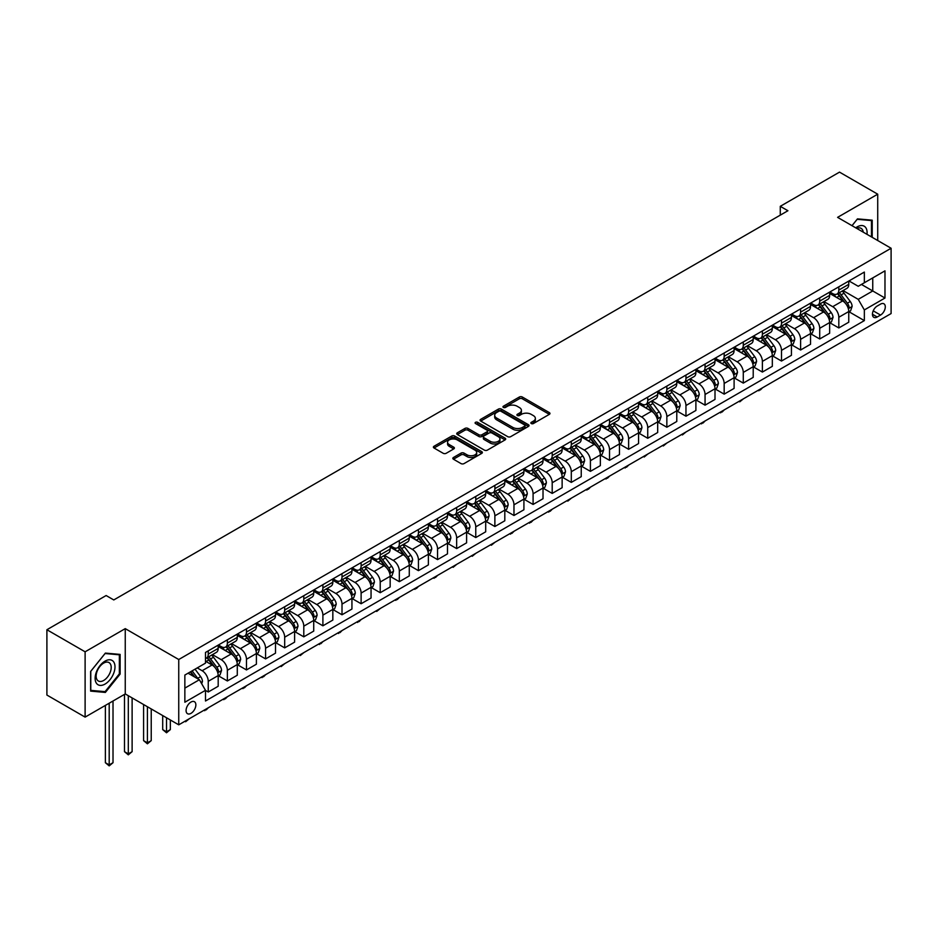 <?xml version="1.0" encoding="UTF-8"?>
<svg xmlns="http://www.w3.org/2000/svg" width="938" height="938" viewBox="0 0 938 938"><rect width="100%" height="100%" fill="white"/><g stroke="black" fill="none" stroke-linecap="round" stroke-linejoin="round"><path stroke-width="1.41" d="M531.295 423.554A1.489 0.856 0 0 0 533.394 423.554L549.34 414.35A2.122 1.219 0 0 0 549.961 413.482A2.122 1.219 0 0 0 549.34 412.614L522.337 397.02A2.122 1.219 0 0 0 519.335 397.02L503.389 406.224A1.489 0.856 0 0 0 502.956 406.834A1.489 0.856 0 0 0 503.389 407.432A1.489 0.856 0 0 0 505.488 407.432L507.552 406.248A6.789 3.916 0 0 1 517.155 406.248L519.406 407.549A6.789 3.916 0 0 1 521.399 410.316A6.789 3.916 0 0 1 519.406 413.095L517.342 414.279A1.489 0.856 0 0 0 516.908 414.889A1.489 0.856 0 0 0 517.342 415.499A1.489 0.856 0 0 0 519.441 415.499L521.505 414.303A6.789 3.916 0 0 1 531.107 414.303L533.359 415.604A6.789 3.916 0 0 1 535.352 418.371A6.789 3.916 0 0 1 533.359 421.15L531.295 422.335A1.489 0.856 0 0 0 530.861 422.944A1.489 0.856 0 0 0 531.295 423.554L531.295 422.335M190.977 713.361A6.918 3.998 120 0 0 195.491 707.264A6.918 3.998 120 0 0 194.436 701.718A6.918 3.998 120 0 0 190.977 702.058A6.918 3.998 120 0 0 186.451 708.155A6.918 3.998 120 0 0 187.518 713.701A6.918 3.998 120 0 0 190.977 713.361M453.464 457.486A2.122 1.219 0 0 0 452.843 458.354A2.122 1.219 0 0 0 453.464 459.221L461.039 463.595A2.122 1.219 0 0 0 464.04 463.595L481.745 453.371A2.122 1.219 0 0 0 482.367 452.503A2.122 1.219 0 0 0 481.745 451.635L454.731 436.041A2.122 1.219 0 0 0 451.729 436.041L434.024 446.265A2.122 1.219 0 0 0 433.403 447.133A2.122 1.219 0 0 0 434.024 448.001L443.182 453.289A2.122 1.219 0 0 0 446.183 453.289L453.758 448.915A2.122 1.219 0 0 0 454.379 448.047A2.122 1.219 0 0 0 453.758 447.18L449.22 444.553A5.675 3.283 0 0 1 447.555 442.244A5.675 3.283 0 0 1 451.061 439.219A5.675 3.283 0 0 1 457.252 439.922L475.027 450.193A5.675 3.283 0 0 1 476.692 452.503A5.675 3.283 0 0 1 473.186 455.54A5.675 3.283 0 0 1 467.007 454.824L464.04 453.113A2.122 1.219 0 0 0 461.039 453.113L453.464 457.486L453.464 459.221L461.039 454.883L461.039 453.113M125.246 628.636L85.112 651.804L46.9 629.738L46.9 695.046L85.112 717.113L125.246 693.944L178.748 724.828L178.748 659.52L125.246 628.636L125.246 693.944M877.722 240.527L877.722 194.189L837.599 217.358L891.1 248.253L178.748 659.52M877.722 194.189L839.51 172.123L780.275 206.325L780.275 215.154M46.9 629.738L106.135 595.536L113.779 599.945L787.92 210.733L780.275 206.325M507.704 436.651A2.122 1.219 0 0 0 510.706 436.651L528.411 426.427A2.122 1.219 0 0 0 529.032 425.559A2.122 1.219 0 0 0 528.411 424.703L501.396 409.109A2.122 1.219 0 0 0 498.395 409.109L480.69 419.333A2.122 1.219 0 0 0 480.068 420.189A2.122 1.219 0 0 0 480.69 421.056L507.704 436.651M476.105 423.87A1.489 0.856 0 0 1 477.618 424.082L505.043 439.922L487.373 450.123A2.122 1.219 0 0 1 484.371 450.123L457.357 434.529L457.357 432.793A2.122 1.219 0 0 0 456.736 433.661A2.122 1.219 0 0 0 457.357 434.529M457.357 432.793L464.943 428.42A2.122 1.219 0 0 1 467.945 428.42L478.896 434.751A2.122 1.219 0 0 0 481.898 434.751L486.916 431.843A2.122 1.219 0 0 0 487.537 430.976A2.122 1.219 0 0 0 486.916 430.108L475.519 423.53A1.489 0.856 0 0 1 475.085 422.921A1.489 0.856 0 0 1 476 422.135A1.489 0.856 0 0 1 477.618 422.311L505.078 438.163A2.122 1.219 0 0 1 505.699 439.031A2.122 1.219 0 0 1 505.078 439.899L505.078 438.163M880.548 304.111L877.194 306.058A6.707 3.869 120 0 0 872.809 311.967A6.707 3.869 120 0 0 873.841 317.337A6.707 3.869 120 0 0 877.194 316.997L880.548 315.062A6.707 3.869 120 0 0 884.933 309.153A6.707 3.869 120 0 0 883.901 303.783A6.707 3.869 120 0 0 880.548 304.111M178.748 724.828L891.1 313.562L891.1 248.253M848.984 280.943L858.235 286.289L864.344 282.76L864.344 272.079L205.492 652.461L205.492 663.143L184.856 675.055L184.856 702.234L205.492 690.321L205.492 701.003L864.344 320.62L864.344 309.939L858.235 299.351L843.039 290.569M864.344 282.76L884.98 270.848L884.98 298.026L864.344 309.939M85.112 651.804L85.112 717.113M861.447 284.437L872.75 290.968L872.75 277.906L884.98 270.848M858.235 299.351L872.75 290.968L884.98 298.026M184.856 688.117L199.384 679.733L188.069 673.203M205.492 690.415L208.248 691.998L208.248 681.316A8.653 4.995 -120 0 0 202.139 670.729L197.238 667.903M208.248 691.998L218.191 686.264L218.191 675.583A8.653 4.995 -120 0 0 212.07 664.995L205.492 661.196M218.413 675.806L227.359 680.965L227.359 670.295A8.653 4.995 -120 0 0 221.239 659.695L212.469 654.63M227.359 680.965L237.291 675.231L237.291 664.55A8.653 4.995 -120 0 0 231.182 653.962L218.191 646.458M237.525 664.772L246.471 669.931L246.471 659.262A8.653 4.995 -120 0 0 240.351 648.662L231.569 643.597M246.471 669.931L256.402 664.198L256.402 653.516A8.653 4.995 -120 0 0 250.282 642.929L237.291 635.425M256.637 653.739L265.571 658.91L265.571 648.228A8.653 4.995 -120 0 0 259.463 637.629L250.681 632.564M265.571 658.91L275.514 653.165L275.514 642.483A8.653 4.995 -120 0 0 269.394 631.895L256.402 624.391M275.737 642.706L284.683 647.877L284.683 637.195A8.653 4.995 -120 0 0 278.563 626.607L269.792 621.531M284.683 647.877L294.614 642.131L294.614 631.462A8.653 4.995 -120 0 0 288.505 620.862L275.514 613.37M294.849 631.673L303.795 636.843L303.795 626.162A8.653 4.995 -120 0 0 297.674 615.574L288.892 610.497M303.795 636.843L313.726 631.098L313.726 620.428A8.653 4.995 -120 0 0 307.617 609.829L294.614 602.337M313.96 620.651L322.895 625.81L322.895 615.129A8.653 4.995 -120 0 0 316.786 604.541L308.004 599.464M322.895 625.81L332.838 620.077L332.838 609.395A8.653 4.995 -120 0 0 326.717 598.807L313.726 591.303M333.06 609.618L342.007 614.777L342.007 604.095A8.653 4.995 -120 0 0 335.898 593.508L327.116 588.443M342.007 614.777L351.938 609.043L351.938 598.362A8.653 4.995 -120 0 0 345.829 587.774L332.838 580.27M352.172 598.585L361.118 603.744L361.118 593.062A8.653 4.995 -120 0 0 354.998 582.475L346.216 577.409M361.118 603.744L371.049 598.01L371.049 587.329A8.653 4.995 -120 0 0 364.941 576.741L351.938 569.237M371.284 587.551L380.218 592.71L380.218 582.029A8.653 4.995 -120 0 0 374.11 571.441L365.328 566.376M380.218 592.71L390.161 586.977L390.161 576.295A8.653 4.995 -120 0 0 384.041 565.708L371.049 558.204M390.384 576.518L399.33 581.677L399.33 570.996A8.653 4.995 -120 0 0 393.221 560.408L384.439 555.343M399.33 581.677L409.273 575.944L409.273 565.262A8.653 4.995 -120 0 0 403.152 554.675L390.161 547.171M409.496 565.485L418.442 570.644L418.442 559.974A8.653 4.995 -120 0 0 412.321 549.375L403.551 544.31M418.442 570.644L428.373 564.911L428.373 554.229A8.653 4.995 -120 0 0 422.264 543.641L409.273 536.137M428.607 554.452L437.554 559.611L437.554 548.941A8.653 4.995 -120 0 0 431.433 538.342L422.651 533.276M437.554 559.611L447.485 553.877L447.485 543.196A8.653 4.995 -120 0 0 441.364 532.608L428.373 525.104M447.719 543.419L456.654 548.589L456.654 537.908A8.653 4.995 -120 0 0 450.545 527.32L441.763 522.243M456.654 548.589L466.596 542.844L466.596 532.174A8.653 4.995 -120 0 0 460.476 521.575L447.485 514.071M466.819 532.385L475.765 537.556L475.765 526.875A8.653 4.995 -120 0 0 469.645 516.287L460.875 511.21M475.765 537.556L485.696 531.811L485.696 521.141A8.653 4.995 -120 0 0 479.588 510.542L466.596 503.049M485.931 521.352L494.877 526.523L494.877 515.841A8.653 4.995 -120 0 0 488.757 505.254L479.975 500.177M494.877 526.523L504.808 520.789L504.808 510.108A8.653 4.995 -120 0 0 498.699 499.508L485.696 492.016M505.043 510.331L513.977 515.49L513.977 504.808A8.653 4.995 -120 0 0 507.868 494.22L499.086 489.155M513.977 515.49L523.92 509.756L523.92 499.075A8.653 4.995 -120 0 0 517.799 488.487L504.808 480.983M524.143 499.297L533.089 504.456L533.089 493.775A8.653 4.995 -120 0 0 526.968 483.187L518.198 478.122M533.089 504.456L543.02 498.723L543.02 488.041A8.653 4.995 -120 0 0 536.911 477.454L523.92 469.95M543.254 488.264L552.201 493.423L552.201 482.742A8.653 4.995 -120 0 0 546.08 472.154L537.298 467.089M552.201 493.423L562.132 487.69L562.132 477.008A8.653 4.995 -120 0 0 556.023 466.421L543.02 458.916M562.366 477.231L571.301 482.39L571.301 471.708A8.653 4.995 -120 0 0 565.192 461.121L556.41 456.056M571.301 482.39L581.243 476.656L581.243 465.975A8.653 4.995 -120 0 0 575.123 455.387L562.132 447.883M581.466 466.198L590.412 471.357L590.412 460.687A8.653 4.995 -120 0 0 584.304 450.088L575.522 445.022M590.412 471.357L600.355 465.623L600.355 454.942A8.653 4.995 -120 0 0 594.235 444.354L581.243 436.85M600.578 455.165L609.524 460.324L609.524 449.654A8.653 4.995 -120 0 0 603.404 439.054L594.633 433.989M609.524 460.324L619.455 454.59L619.455 443.909A8.653 4.995 -120 0 0 613.346 433.321L600.355 425.817M619.69 444.131L628.624 449.302L628.624 438.621A8.653 4.995 -120 0 0 622.515 428.021L613.733 422.956M628.624 449.302L638.567 443.557L638.567 432.875A8.653 4.995 -120 0 0 632.447 422.288L619.455 414.784M638.79 433.098L647.736 438.269L647.736 427.587A8.653 4.995 -120 0 0 641.627 417L632.845 411.923M647.736 438.269L657.679 432.524L657.679 421.854A8.653 4.995 -120 0 0 651.558 411.254L638.567 403.75M657.901 422.065L666.848 427.236L666.848 416.554A8.653 4.995 -120 0 0 660.727 405.966L651.957 400.889M666.848 427.236L676.779 421.49L676.779 410.821A8.653 4.995 -120 0 0 670.67 400.221L657.679 392.729M677.013 411.032L685.959 416.202L685.959 405.521A8.653 4.995 -120 0 0 679.839 394.933L671.057 389.856M685.959 416.202L695.89 410.469L695.89 399.787A8.653 4.995 -120 0 0 689.782 389.188L676.779 381.696M696.125 400.01L705.059 405.169L705.059 394.488A8.653 4.995 -120 0 0 698.951 383.9L690.169 378.835M705.059 405.169L715.002 399.436L715.002 388.754A8.653 4.995 -120 0 0 708.882 378.166L695.89 370.662M715.225 388.977L724.171 394.136L724.171 383.454A8.653 4.995 -120 0 0 718.051 372.867L709.28 367.802M724.171 394.136L734.102 388.402L734.102 377.721A8.653 4.995 -120 0 0 727.994 367.133L715.002 359.629M734.337 377.944L743.283 383.103L743.283 372.421A8.653 4.995 -120 0 0 737.162 361.834L728.38 356.768M743.283 383.103L753.214 377.369L753.214 366.688A8.653 4.995 -120 0 0 747.105 356.1L734.102 348.596M753.449 366.91L762.383 372.069L762.383 361.388A8.653 4.995 -120 0 0 756.274 350.8L747.492 345.735M762.383 372.069L772.326 366.336L772.326 355.654A8.653 4.995 -120 0 0 766.205 345.067L753.214 337.563M772.549 355.877L781.495 361.036L781.495 350.366A8.653 4.995 -120 0 0 775.386 339.767L766.604 334.702M781.495 361.036L791.438 355.303L791.438 344.621A8.653 4.995 -120 0 0 785.317 334.034L772.326 326.53M791.66 344.844L800.606 350.003L800.606 339.333A8.653 4.995 -120 0 0 794.486 328.734L785.704 323.669M800.606 350.003L810.538 344.269L810.538 333.588A8.653 4.995 -120 0 0 804.429 323L791.438 315.496M810.772 333.811L819.706 338.981L819.706 328.3A8.653 4.995 -120 0 0 813.598 317.701L804.816 312.635M819.706 338.981L829.649 333.236L829.649 322.555A8.653 4.995 -120 0 0 823.529 311.967L810.538 304.463M829.872 322.778L838.818 327.948L838.818 317.267A8.653 4.995 -120 0 0 832.71 306.679L823.927 301.602M838.818 327.948L848.761 322.203L848.761 311.533A8.653 4.995 -120 0 0 842.641 300.934L829.649 293.442M829.872 291.976L832.71 293.617A8.653 4.995 -120 0 0 837.024 294.04A8.653 4.995 -120 0 0 838.818 290.077L838.818 286.817M810.772 303.009L813.598 304.639A8.653 4.995 -120 0 0 817.924 305.073A8.653 4.995 -120 0 0 819.706 301.11L819.706 297.85M791.66 314.042L794.486 315.672A8.653 4.995 -120 0 0 798.813 316.106A8.653 4.995 -120 0 0 800.606 312.143L800.606 308.883M772.549 325.076L775.386 326.705A8.653 4.995 -120 0 0 779.701 327.139A8.653 4.995 -120 0 0 781.495 323.176L781.495 319.917M753.449 336.109L756.274 337.739A8.653 4.995 -120 0 0 760.601 338.172A8.653 4.995 -120 0 0 762.383 334.209L762.383 330.95M734.337 347.142L737.162 348.772A8.653 4.995 -120 0 0 741.489 349.206A8.653 4.995 -120 0 0 743.283 345.243L743.283 341.971M715.225 358.175L718.051 359.805A8.653 4.995 -120 0 0 722.377 360.227A8.653 4.995 -120 0 0 724.171 356.276L724.171 353.005M696.125 369.209L698.951 370.838A8.653 4.995 -120 0 0 703.277 371.26A8.653 4.995 -120 0 0 705.059 367.309L705.059 364.038M677.013 380.23L679.839 381.872A8.653 4.995 -120 0 0 684.165 382.294A8.653 4.995 -120 0 0 685.959 378.342L685.959 375.071M657.901 391.263L660.727 392.905A8.653 4.995 -120 0 0 665.054 393.327A8.653 4.995 -120 0 0 666.848 389.376L666.848 386.104M638.79 402.296L641.627 403.938A8.653 4.995 -120 0 0 645.942 404.36A8.653 4.995 -120 0 0 647.736 400.397L647.736 397.137M619.69 413.33L622.515 414.959A8.653 4.995 -120 0 0 626.842 415.393A8.653 4.995 -120 0 0 628.624 411.43L628.624 408.171M600.578 424.363L603.404 425.993A8.653 4.995 -120 0 0 607.73 426.427A8.653 4.995 -120 0 0 609.524 422.463L609.524 419.204M581.466 435.396L584.304 437.026A8.653 4.995 -120 0 0 588.618 437.46A8.653 4.995 -120 0 0 590.412 433.497L590.412 430.237M562.366 446.429L565.192 448.059A8.653 4.995 -120 0 0 569.518 448.493A8.653 4.995 -120 0 0 571.301 444.53L571.301 441.259M543.254 457.463L546.08 459.092A8.653 4.995 -120 0 0 550.407 459.526A8.653 4.995 -120 0 0 552.201 455.563L552.201 452.292M524.143 468.496L526.968 470.126A8.653 4.995 -120 0 0 531.295 470.548A8.653 4.995 -120 0 0 533.089 466.596L533.089 463.325M505.043 479.529L507.868 481.159A8.653 4.995 -120 0 0 512.195 481.581A8.653 4.995 -120 0 0 513.977 477.63L513.977 474.358M485.931 490.551L488.757 492.192A8.653 4.995 -120 0 0 493.083 492.614A8.653 4.995 -120 0 0 494.877 488.663L494.877 485.392M466.819 501.584L469.645 503.225A8.653 4.995 -120 0 0 473.971 503.647A8.653 4.995 -120 0 0 475.765 499.684L475.765 496.425M447.707 512.617L450.545 514.247A8.653 4.995 -120 0 0 454.86 514.681A8.653 4.995 -120 0 0 456.654 510.718L456.654 507.458M428.607 523.65L431.433 525.28A8.653 4.995 -120 0 0 435.76 525.714A8.653 4.995 -120 0 0 437.554 521.751L437.554 518.491M409.496 534.683L412.321 536.313A8.653 4.995 -120 0 0 416.648 536.747A8.653 4.995 -120 0 0 418.442 532.784L418.442 529.524M390.384 545.717L393.221 547.346A8.653 4.995 -120 0 0 397.536 547.78A8.653 4.995 -120 0 0 399.33 543.817L399.33 540.558M371.284 556.75L374.11 558.38A8.653 4.995 -120 0 0 378.436 558.814A8.653 4.995 -120 0 0 380.218 554.85L380.218 551.579M352.172 567.783L354.998 569.413A8.653 4.995 -120 0 0 359.324 569.835A8.653 4.995 -120 0 0 361.118 565.884L361.118 562.612M333.06 578.816L335.898 580.446A8.653 4.995 -120 0 0 340.213 580.868A8.653 4.995 -120 0 0 342.007 576.917L342.007 573.646M313.96 589.838L316.786 591.479A8.653 4.995 -120 0 0 321.113 591.901A8.653 4.995 -120 0 0 322.895 587.95L322.895 584.679M294.849 600.871L297.674 602.513A8.653 4.995 -120 0 0 302.001 602.935A8.653 4.995 -120 0 0 303.795 598.983L303.795 595.712M275.737 611.904L278.563 613.546A8.653 4.995 -120 0 0 282.889 613.968A8.653 4.995 -120 0 0 284.683 610.005L284.683 606.745M256.637 622.938L259.463 624.567A8.653 4.995 -120 0 0 263.789 625.001A8.653 4.995 -120 0 0 265.571 621.038L265.571 617.779M237.525 633.971L240.351 635.601A8.653 4.995 -120 0 0 244.677 636.034A8.653 4.995 -120 0 0 246.471 632.071L246.471 628.812M218.413 645.004L221.239 646.634A8.653 4.995 -120 0 0 225.566 647.068A8.653 4.995 -120 0 0 227.359 643.105L227.359 639.845M848.984 311.744L864.344 320.62M837.024 294.04L846.967 288.306A8.653 4.995 -120 0 0 848.761 284.343L848.761 281.083M817.924 305.073L827.855 299.339A8.653 4.995 -120 0 0 829.649 295.376L829.649 292.117M798.813 316.106L808.744 310.372A8.653 4.995 -120 0 0 810.538 306.409L810.538 303.138M779.701 327.139L789.644 321.394A8.653 4.995 -120 0 0 791.438 317.443L791.438 314.171M760.601 338.172L770.532 332.427A8.653 4.995 -120 0 0 772.326 328.476L772.326 325.205M741.489 349.206L751.42 343.46A8.653 4.995 -120 0 0 753.214 339.509L753.214 336.238M722.377 360.227L732.32 354.494A8.653 4.995 -120 0 0 734.102 350.542L734.102 347.271M703.277 371.26L713.208 365.527A8.653 4.995 -120 0 0 715.002 361.564L715.002 358.304M684.165 382.294L694.097 376.56A8.653 4.995 -120 0 0 695.89 372.597L695.89 369.338M665.054 393.327L674.997 387.593A8.653 4.995 -120 0 0 676.779 383.63L676.779 380.371M645.942 404.36L655.885 398.627A8.653 4.995 -120 0 0 657.679 394.664L657.679 391.404M626.842 415.393L636.773 409.66A8.653 4.995 -120 0 0 638.567 405.697L638.567 402.437M607.73 426.427L617.661 420.693A8.653 4.995 -120 0 0 619.455 416.73L619.455 413.459M588.618 437.46L598.561 431.715A8.653 4.995 -120 0 0 600.355 427.763L600.355 424.492M569.518 448.493L579.45 442.748A8.653 4.995 -120 0 0 581.243 438.796L581.243 435.525M550.407 459.526L560.338 453.781A8.653 4.995 -120 0 0 562.132 449.83L562.132 446.558M531.295 470.548L541.238 464.814A8.653 4.995 -120 0 0 543.02 460.863L543.02 457.592M512.195 481.581L522.126 475.847A8.653 4.995 -120 0 0 523.92 471.884L523.92 468.625M493.083 492.614L503.014 486.881A8.653 4.995 -120 0 0 504.808 482.918L504.808 479.658M473.971 503.647L483.914 497.914A8.653 4.995 -120 0 0 485.696 493.951L485.696 490.691M454.86 514.681L464.802 508.947A8.653 4.995 -120 0 0 466.596 504.984L466.596 501.724M435.76 525.714L445.691 519.98A8.653 4.995 -120 0 0 447.485 516.017L447.485 512.746M416.648 536.747L426.591 531.014A8.653 4.995 -120 0 0 428.373 527.05L428.373 523.779M397.536 547.78L407.479 542.035A8.653 4.995 -120 0 0 409.273 538.084L409.273 534.812M378.436 558.814L388.367 553.068A8.653 4.995 -120 0 0 390.161 549.117L390.161 545.846M359.324 569.835L369.255 564.101A8.653 4.995 -120 0 0 371.049 560.15L371.049 556.879M340.213 580.868L350.155 575.135A8.653 4.995 -120 0 0 351.938 571.172L351.938 567.912M321.113 591.901L331.044 586.168A8.653 4.995 -120 0 0 332.838 582.205L332.838 578.945M302.001 602.935L311.932 597.201A8.653 4.995 -120 0 0 313.726 593.238L313.726 589.979M282.889 613.968L292.832 608.234A8.653 4.995 -120 0 0 294.614 604.271L294.614 601.012M263.789 625.001L273.72 619.268A8.653 4.995 -120 0 0 275.514 615.305L275.514 612.045M244.677 636.034L254.608 630.301A8.653 4.995 -120 0 0 256.402 626.338L256.402 623.067M225.566 647.068L235.508 641.334A8.653 4.995 -120 0 0 237.291 637.371L237.291 634.1M205.492 658.441A8.653 4.995 -120 0 0 206.454 658.101L216.397 652.356A8.653 4.995 -120 0 0 218.191 648.404L218.191 645.133M206.454 658.101A8.653 4.995 -120 0 0 208.248 654.138L208.248 650.878M199.384 679.733L205.492 690.321M872.223 237.349L872.223 220.184L857.473 218.871L851.997 225.671M90.623 691.107L105.373 692.432L120.123 674.082L120.123 654.407L105.373 653.094L90.623 671.444L90.623 691.107M119.361 673.636L120.123 674.082M103.813 691.529L105.373 692.432M531.893 423.765L533.359 422.909A6.789 3.916 0 0 0 535.352 420.142L535.352 418.371M521.399 410.316L521.399 412.087A6.789 3.916 0 0 1 519.406 414.854L517.94 415.698M549.34 412.614L549.34 414.35L522.337 398.791A2.122 1.219 0 0 0 519.335 398.791L503.987 407.643M528.411 424.703L528.411 426.427L501.396 410.867A2.122 1.219 0 0 0 498.395 410.867L480.725 421.08M524.659 426.169A1.489 0.856 0 0 0 525.092 425.559A1.489 0.856 0 0 0 524.659 424.961L500.951 411.266A1.489 0.856 0 0 0 498.852 411.266L496.671 412.532A6.789 3.916 0 0 0 494.689 415.3A6.789 3.916 0 0 0 496.671 418.067L512.875 427.423A6.789 3.916 0 0 0 522.478 427.423L524.659 426.169L524.659 427.939A1.489 0.856 0 0 0 525.092 427.329L525.092 425.559M494.689 415.3L494.689 417.058A6.789 3.916 0 0 0 496.671 419.837L496.671 418.067M524.659 427.939L522.478 429.194A6.789 3.916 0 0 1 512.875 429.194L496.671 419.837M457.392 434.552L464.943 430.19L464.943 428.42M487.537 430.976L487.537 432.746A2.122 1.219 0 0 1 486.916 433.614L481.898 436.51A2.122 1.219 0 0 1 478.896 436.51L467.945 430.19A2.122 1.219 0 0 0 464.943 430.19M490.257 441.306A5.675 3.283 0 0 0 496.448 442.021A5.675 3.283 0 0 0 499.954 438.996A5.675 3.283 0 0 0 498.289 436.674L492.028 433.063A2.122 1.219 0 0 0 489.026 433.063L483.996 435.959A2.122 1.219 0 0 0 483.375 436.827A2.122 1.219 0 0 0 483.996 437.694L490.257 441.306L490.257 443.076A5.675 3.283 0 0 0 496.448 443.78A5.675 3.283 0 0 0 499.954 440.754L499.954 438.996M483.375 436.827L483.375 438.597A2.122 1.219 0 0 0 483.996 439.453L483.996 437.694M490.257 443.076L483.996 439.453M476.692 452.503L476.692 454.273A5.675 3.283 0 0 1 473.186 457.298A5.675 3.283 0 0 1 467.007 456.583L464.04 454.883A2.122 1.219 0 0 0 461.039 454.883M447.555 442.244L447.555 444.002A5.675 3.283 0 0 0 449.22 446.324L449.22 444.553M453.734 448.927L449.22 446.324M481.722 453.394L454.731 437.812A2.122 1.219 0 0 0 451.729 437.812L434.06 448.012M848.761 311.885L850.59 310.818L852.114 306.409A5.734 3.306 -120 0 0 850.285 301.532L844.048 293.195A16.544 9.544 -120 0 0 842.242 291.026M836.028 297.123A16.544 9.544 -120 0 0 832.639 293.571M848.233 308.368L849.031 306.656A5.734 3.306 -120 0 0 847.389 303.209L841.14 294.872A16.544 9.544 -120 0 0 839.334 292.715M837.798 293.594A13.73 7.926 60 0 1 840.049 296.162L845.337 303.22M837.505 293.77A16.544 9.544 60 0 1 839.311 295.927L843.461 301.473M762.488 387.816L760.401 389.903L758.103 390.337M758.865 389.903L758.865 390.783M829.649 322.918L831.478 321.851L833.014 317.443A5.734 3.306 -120 0 0 831.185 312.565L824.936 304.229A16.544 9.544 -120 0 0 823.13 302.059M816.916 308.156A16.544 9.544 -120 0 0 813.539 304.604M829.122 319.401L829.919 317.689A5.734 3.306 -120 0 0 828.277 314.242L822.028 305.905A16.544 9.544 -120 0 0 820.222 303.736M818.686 304.627A13.73 7.926 60 0 1 820.938 307.195L826.226 314.242M818.393 304.803A16.544 9.544 60 0 1 820.199 306.961L824.35 312.506M743.377 398.849L739.765 401.816L738.992 401.37M739.765 400.936L739.765 401.816M810.538 333.94L812.378 332.884L813.903 328.476A5.734 3.306 -120 0 0 812.074 323.598L805.824 315.262A16.544 9.544 -120 0 0 804.018 313.093M797.816 319.178A16.544 9.544 -120 0 0 794.427 315.637M810.022 330.434L810.807 328.722A5.734 3.306 -120 0 0 809.166 325.275L802.928 316.938A16.544 9.544 -120 0 0 801.122 314.769M799.575 315.66A13.73 7.926 60 0 1 801.838 318.228L807.114 325.275M799.282 315.836A16.544 9.544 60 0 1 801.087 317.994L805.238 323.54M724.277 409.871L722.178 411.97L719.892 412.403M720.654 411.97L720.654 412.849M791.438 344.973L793.267 343.918L794.791 339.509A5.734 3.306 -120 0 0 792.962 334.632L786.724 326.283A16.544 9.544 -120 0 0 784.918 324.126M778.704 330.211A16.544 9.544 -120 0 0 775.316 326.67M790.91 341.467L791.695 339.755A5.734 3.306 -120 0 0 790.066 336.308L783.816 327.972A16.544 9.544 -120 0 0 782.011 325.803M780.475 326.694A13.73 7.926 60 0 1 782.726 329.25L788.014 336.308M780.182 326.87A16.544 9.544 60 0 1 781.975 329.027L786.138 334.573M705.165 420.904L703.078 423.003L700.78 423.437M701.542 422.991L701.542 423.882M772.326 356.006L774.155 354.951L775.691 350.542A5.734 3.306 -120 0 0 773.862 345.665L767.612 337.317A16.544 9.544 -120 0 0 765.807 335.159M759.592 341.244A16.544 9.544 -120 0 0 756.204 337.703M771.798 352.5L772.595 350.777A5.734 3.306 -120 0 0 770.954 347.341L764.705 338.993A16.544 9.544 -120 0 0 762.899 336.836M761.363 337.727A13.73 7.926 60 0 1 763.614 340.283L768.902 347.341M761.07 337.891A16.544 9.544 60 0 1 762.875 340.06L767.026 345.594M686.053 431.937L682.442 434.915L681.668 434.47M682.442 434.024L682.442 434.915M866.993 234.336A14.047 8.114 120 0 0 865.774 227.664A14.047 8.114 120 0 0 855.737 227.828M863.23 232.155A10.635 6.144 120 0 0 862.28 229.458A10.635 6.144 120 0 0 861.096 228.344A10.635 6.144 120 0 0 856.711 228.391M852.032 225.695L857.168 219.304L871.461 220.582L871.461 236.904M870.511 220.031L871.461 220.582M105.068 661.114A14.047 8.114 120 0 0 95.125 678.326A14.047 8.114 120 0 0 105.068 684.06A14.047 8.114 120 0 0 114.999 666.848A14.047 8.114 120 0 0 105.068 661.114M103.672 663.096A10.635 6.144 120 0 0 96.72 672.464A10.635 6.144 120 0 0 98.349 680.988A10.635 6.144 120 0 0 103.672 680.472A10.635 6.144 120 0 0 110.625 671.092A10.635 6.144 120 0 0 108.996 662.568A10.635 6.144 120 0 0 103.672 663.096M119.361 673.859L105.068 691.646L90.775 690.368L90.775 671.303L105.068 653.528L119.361 654.806L119.361 673.859M118.411 654.255L119.361 654.806M753.214 367.039L755.055 365.984L756.579 361.564A5.734 3.306 -120 0 0 754.75 356.686L748.501 348.35A16.544 9.544 -120 0 0 746.695 346.192M740.492 352.278A16.544 9.544 -120 0 0 737.104 348.737M752.698 363.534L753.484 361.81A5.734 3.306 -120 0 0 751.842 358.363L745.604 350.026A16.544 9.544 -120 0 0 743.799 347.869M742.251 348.76A13.73 7.926 60 0 1 744.514 351.316L749.79 358.375M741.958 348.924A16.544 9.544 60 0 1 743.764 351.093L747.914 356.628M666.953 442.971L663.33 445.949L662.568 445.503M663.33 445.058L663.33 445.949M734.102 378.073L735.943 377.017L737.467 372.597A5.734 3.306 -120 0 0 735.638 367.719L729.401 359.383A16.544 9.544 -120 0 0 727.595 357.226M721.381 363.311A16.544 9.544 -120 0 0 717.992 359.77M733.586 374.567L734.372 372.843A5.734 3.306 -120 0 0 732.742 369.396L726.493 361.06A16.544 9.544 -120 0 0 724.687 358.902M723.151 359.793A13.73 7.926 60 0 1 725.402 362.349L730.69 369.408M722.846 359.958A16.544 9.544 60 0 1 724.652 362.127L728.814 367.661M647.841 454.004L644.218 456.982L643.456 456.536M644.218 456.091L644.218 456.982M715.002 389.106L716.831 388.051L718.356 383.63A5.734 3.306 -120 0 0 716.538 378.753L710.289 370.416A16.544 9.544 -120 0 0 708.483 368.259M702.269 374.344A16.544 9.544 -120 0 0 698.88 370.803M714.475 385.6L715.272 383.877A5.734 3.306 -120 0 0 713.63 380.429L707.381 372.093A16.544 9.544 -120 0 0 705.575 369.935M704.039 370.827A13.73 7.926 60 0 1 706.291 373.383L711.579 380.441M703.746 370.991A16.544 9.544 60 0 1 705.552 373.148L709.703 378.694M628.73 465.037L626.643 467.124L624.345 467.57M625.118 467.124L625.118 468.003M695.89 400.139L697.72 399.084L699.256 394.664A5.734 3.306 -120 0 0 697.426 389.786L691.177 381.449A16.544 9.544 -120 0 0 689.371 379.292M683.157 385.377A16.544 9.544 -120 0 0 679.78 381.836M695.375 396.633L696.16 394.91A5.734 3.306 -120 0 0 694.519 391.463L688.269 383.126A16.544 9.544 -120 0 0 686.475 380.969M684.928 381.848A13.73 7.926 60 0 1 687.179 384.416L692.467 391.474M684.634 382.024A16.544 9.544 60 0 1 686.44 384.181L690.591 389.727M609.618 476.07L607.531 478.157L605.245 478.603M606.007 478.157L606.007 479.037M676.779 411.172L678.62 410.105L680.144 405.697A5.734 3.306 -120 0 0 678.315 400.819L672.065 392.483A16.544 9.544 -120 0 0 670.271 390.325M664.057 396.411A16.544 9.544 -120 0 0 660.669 392.87M676.263 407.667L677.048 405.943A5.734 3.306 -120 0 0 675.407 402.496L669.169 394.159A16.544 9.544 -120 0 0 667.364 392.002M665.828 392.881A13.73 7.926 60 0 1 668.079 395.449L673.367 402.508M665.523 393.057A16.544 9.544 60 0 1 667.328 395.215L671.479 400.761M590.518 487.103L588.431 489.19L586.133 489.636M586.895 489.19L586.895 490.07M657.679 422.206L659.508 421.139L661.032 416.73A5.734 3.306 -120 0 0 659.203 411.852L652.965 403.516A16.544 9.544 -120 0 0 651.16 401.347M644.945 407.444A16.544 9.544 -120 0 0 641.557 403.891M657.151 418.688L657.948 416.976A5.734 3.306 -120 0 0 656.307 413.529L650.057 405.193A16.544 9.544 -120 0 0 648.252 403.023M646.716 403.915A13.73 7.926 60 0 1 648.967 406.482L654.255 413.541M646.423 404.09A16.544 9.544 60 0 1 648.228 406.248L652.379 411.794M571.406 498.137L567.795 501.103L567.021 500.658M567.795 500.224L567.795 501.103M638.567 433.239L640.396 432.172L641.932 427.763A5.734 3.306 -120 0 0 640.103 422.886L633.854 414.549A16.544 9.544 -120 0 0 632.048 412.38M625.834 418.477A16.544 9.544 -120 0 0 622.457 414.924M638.039 429.721L638.837 428.009A5.734 3.306 -120 0 0 637.195 424.562L630.946 416.226A16.544 9.544 -120 0 0 629.14 414.057M627.604 414.948A13.73 7.926 60 0 1 629.855 417.516L635.143 424.562M627.311 415.124A16.544 9.544 60 0 1 629.117 417.281L633.267 422.827M552.294 509.158L550.207 511.257L547.921 511.691M548.683 511.257L548.683 512.136M619.455 444.26L621.296 443.205L622.82 438.796A5.734 3.306 -120 0 0 620.991 433.919L614.742 425.582A16.544 9.544 -120 0 0 612.936 423.413M606.734 429.498A16.544 9.544 -120 0 0 603.345 425.958M618.939 440.754L619.725 439.043A5.734 3.306 -120 0 0 618.083 435.595L611.846 427.259A16.544 9.544 -120 0 0 610.04 425.09M608.504 425.981A13.73 7.926 60 0 1 610.755 428.549L616.032 435.595M608.199 426.157A16.544 9.544 60 0 1 610.005 428.314L614.155 433.86M533.194 520.191L531.107 522.29L528.809 522.724M529.571 522.278L529.571 523.17M600.355 455.293L602.184 454.238L603.709 449.83A5.734 3.306 -120 0 0 601.879 444.952L595.642 436.604A16.544 9.544 -120 0 0 593.836 434.446M587.622 440.532A16.544 9.544 -120 0 0 584.233 436.991M599.828 451.788L600.625 450.064A5.734 3.306 -120 0 0 598.983 446.629L592.734 438.281A16.544 9.544 -120 0 0 590.928 436.123M589.392 437.014A13.73 7.926 60 0 1 591.644 439.57L596.931 446.629M589.099 437.178A16.544 9.544 60 0 1 590.905 439.347L595.055 444.893M514.083 531.225L511.996 533.323L509.697 533.757M510.46 533.312L510.46 534.203M581.243 466.327L583.073 465.271L584.609 460.863A5.734 3.306 -120 0 0 582.779 455.974L576.53 447.637A16.544 9.544 -120 0 0 574.724 445.48M568.51 451.565A16.544 9.544 -120 0 0 565.133 448.024M580.716 462.821L581.513 461.097A5.734 3.306 -120 0 0 579.872 457.65L573.622 449.314A16.544 9.544 -120 0 0 571.817 447.156M570.281 448.047A13.73 7.926 60 0 1 572.532 450.603L577.82 457.662M569.987 448.212A16.544 9.544 60 0 1 571.793 450.381L575.944 455.915M494.971 542.258L491.36 545.236L490.586 544.79M491.36 544.345L491.36 545.236M562.132 477.36L563.973 476.305L565.497 471.884A5.734 3.306 -120 0 0 563.668 467.007L557.418 458.67A16.544 9.544 -120 0 0 555.613 456.513M549.41 462.598A16.544 9.544 -120 0 0 546.022 459.057M561.616 473.854L562.401 472.131A5.734 3.306 -120 0 0 560.76 468.683L554.522 460.347A16.544 9.544 -120 0 0 552.716 458.19M551.169 459.081A13.73 7.926 60 0 1 553.432 461.637L558.708 468.695M550.876 459.245A16.544 9.544 60 0 1 552.681 461.414L556.832 466.948M475.871 553.291L472.248 556.269L471.486 555.824M472.248 555.378L472.248 556.269M543.02 488.393L544.861 487.338L546.385 482.918A5.734 3.306 -120 0 0 544.556 478.04L538.318 469.704A16.544 9.544 -120 0 0 536.513 467.546M530.298 473.631A16.544 9.544 -120 0 0 526.91 470.09M542.504 484.887L543.29 483.164A5.734 3.306 -120 0 0 541.66 479.717L535.41 471.38A16.544 9.544 -120 0 0 533.605 469.223M532.069 470.114A13.73 7.926 60 0 1 534.32 472.67L539.608 479.728M531.776 470.278A16.544 9.544 60 0 1 533.57 472.435L537.732 477.981M456.759 564.324L453.136 567.302L452.374 566.857M453.136 566.411L453.136 567.302M523.92 499.426L525.749 498.371L527.285 493.951A5.734 3.306 -120 0 0 525.456 489.073L519.206 480.737A16.544 9.544 -120 0 0 517.401 478.579M511.187 484.665A16.544 9.544 -120 0 0 507.798 481.124M523.392 495.921L524.19 494.197A5.734 3.306 -120 0 0 522.548 490.75L516.299 482.413A16.544 9.544 -120 0 0 514.493 480.256M512.957 481.147A13.73 7.926 60 0 1 515.208 483.703L520.496 490.762M512.664 481.311A16.544 9.544 60 0 1 514.47 483.469L518.62 489.015M437.647 575.357L435.56 577.445L433.262 577.89M434.036 577.445L434.036 578.324M504.808 510.46L506.649 509.404L508.173 504.984A5.734 3.306 -120 0 0 506.344 500.106L500.095 491.77A16.544 9.544 -120 0 0 498.289 489.613M492.075 495.698A16.544 9.544 -120 0 0 488.698 492.157M504.292 506.954L505.078 505.23A5.734 3.306 -120 0 0 503.436 501.783L497.187 493.447A16.544 9.544 -120 0 0 495.393 491.289M493.845 492.169A13.73 7.926 60 0 1 496.108 494.736L501.384 501.795M493.552 492.344A16.544 9.544 60 0 1 495.358 494.502L499.508 500.048M418.536 586.391L416.449 588.478L414.162 588.923M414.924 588.478L414.924 589.357M485.696 521.493L487.537 520.426L489.061 516.017A5.734 3.306 -120 0 0 487.232 511.14L480.983 502.803A16.544 9.544 -120 0 0 479.189 500.646M472.975 506.731A16.544 9.544 -120 0 0 469.586 503.178M485.181 517.975L485.966 516.263A5.734 3.306 -120 0 0 484.325 512.816L478.087 504.48A16.544 9.544 -120 0 0 476.281 502.322M474.745 503.202A13.73 7.926 60 0 1 476.996 505.77L482.284 512.828M474.44 503.378A16.544 9.544 60 0 1 476.246 505.535L480.397 511.081M399.436 597.424L397.349 599.511L395.05 599.945M395.813 599.511L395.813 600.39M466.596 532.526L468.425 531.459L469.95 527.05A5.734 3.306 -120 0 0 468.132 522.173L461.883 513.836A16.544 9.544 -120 0 0 460.077 511.667M453.863 517.764A16.544 9.544 -120 0 0 450.475 514.212M466.069 529.009L466.866 527.297A5.734 3.306 -120 0 0 465.225 523.85L458.975 515.513A16.544 9.544 -120 0 0 457.169 513.344M455.634 514.235A13.73 7.926 60 0 1 457.885 516.803L463.173 523.85M455.34 514.411A16.544 9.544 60 0 1 457.146 516.568L461.297 522.114M380.324 608.457L376.713 611.424L375.939 610.978M376.713 610.544L376.713 611.424M447.485 543.559L449.314 542.492L450.85 538.084A5.734 3.306 -120 0 0 449.021 533.206L442.771 524.87A16.544 9.544 -120 0 0 440.966 522.701M434.751 528.786A16.544 9.544 -120 0 0 431.374 525.245M446.957 540.042L447.754 538.33A5.734 3.306 -120 0 0 446.113 534.883L439.863 526.546A16.544 9.544 -120 0 0 438.058 524.377M436.522 525.268A13.73 7.926 60 0 1 438.773 527.836L444.061 534.883M436.229 525.444A16.544 9.544 60 0 1 438.034 527.602L442.185 533.147M361.212 619.479L359.125 621.577L356.839 622.011M357.601 621.577L357.601 622.457M428.373 554.581L430.214 553.526L431.738 549.117A5.734 3.306 -120 0 0 429.909 544.239L423.659 535.903A16.544 9.544 -120 0 0 421.854 533.734M415.651 539.819A16.544 9.544 -120 0 0 412.263 536.278M427.857 551.075L428.643 549.363A5.734 3.306 -120 0 0 427.001 545.916L420.763 537.58A16.544 9.544 -120 0 0 418.958 535.41M417.422 536.302A13.73 7.926 60 0 1 419.673 538.869L424.961 545.916M417.117 536.477A16.544 9.544 60 0 1 418.923 538.635L423.073 544.181M342.112 630.512L340.025 632.611L337.727 633.044M338.489 632.599L338.489 633.49M409.273 565.614L411.102 564.559L412.626 560.15A5.734 3.306 -120 0 0 410.797 555.273L404.559 546.924A16.544 9.544 -120 0 0 402.754 544.767M396.54 550.852A16.544 9.544 -120 0 0 393.151 547.311M408.745 562.108L409.543 560.385A5.734 3.306 -120 0 0 407.901 556.949L401.652 548.601A16.544 9.544 -120 0 0 399.846 546.444M398.31 547.335A13.73 7.926 60 0 1 400.561 549.891L405.849 556.949M398.017 547.499A16.544 9.544 60 0 1 399.823 549.668L403.973 555.214M323 641.545L320.913 643.644L318.615 644.078M319.377 643.632L319.377 644.523M390.161 576.647L391.99 575.592L393.526 571.172A5.734 3.306 -120 0 0 391.697 566.294L385.448 557.958A16.544 9.544 -120 0 0 383.642 555.8M377.428 561.885A16.544 9.544 -120 0 0 374.051 558.345M389.633 573.141L390.431 571.418A5.734 3.306 -120 0 0 388.789 567.971L382.54 559.634A16.544 9.544 -120 0 0 380.734 557.477M379.198 558.368A13.73 7.926 60 0 1 381.449 560.924L386.737 567.982M378.905 558.532A16.544 9.544 60 0 1 380.711 560.701L384.861 566.235M303.889 652.578L300.277 655.556L299.503 655.111M300.277 654.665L300.277 655.556M371.049 587.68L372.89 586.625L374.414 582.205A5.734 3.306 -120 0 0 372.585 577.327L366.336 568.991A16.544 9.544 -120 0 0 364.53 566.833M358.328 572.919A16.544 9.544 -120 0 0 354.939 569.378M370.533 584.175L371.319 582.451A5.734 3.306 -120 0 0 369.678 579.004L363.44 570.667A16.544 9.544 -120 0 0 361.634 568.51M360.086 569.401A13.73 7.926 60 0 1 362.349 571.957L367.626 579.016M359.793 569.565A16.544 9.544 60 0 1 361.599 571.734L365.75 577.269M284.789 663.612L281.166 666.59L280.403 666.144M281.166 665.699L281.166 666.59M351.938 598.714L353.778 597.658L355.303 593.238A5.734 3.306 -120 0 0 353.474 588.361L347.236 580.024A16.544 9.544 -120 0 0 345.43 577.867M339.216 583.952A16.544 9.544 -120 0 0 335.827 580.411M351.422 595.208L352.207 593.484A5.734 3.306 -120 0 0 350.578 590.037L344.328 581.701A16.544 9.544 -120 0 0 342.522 579.543M340.986 580.434A13.73 7.926 60 0 1 343.238 582.99L348.526 590.049M340.693 580.599A16.544 9.544 60 0 1 342.487 582.756L346.65 588.302M265.677 674.645L263.59 676.732L261.292 677.177M262.054 676.732L262.054 677.611M332.838 609.747L334.667 608.692L336.203 604.271A5.734 3.306 -120 0 0 334.374 599.394L328.124 591.057A16.544 9.544 -120 0 0 326.318 588.9M320.104 594.985A16.544 9.544 -120 0 0 316.716 591.444M332.31 606.241L333.107 604.518A5.734 3.306 -120 0 0 331.466 601.07L325.216 592.734A16.544 9.544 -120 0 0 323.411 590.577M321.875 591.456A13.73 7.926 60 0 1 324.126 594.024L329.414 601.082M321.582 591.632A16.544 9.544 60 0 1 323.387 593.789L327.538 599.335M246.565 685.678L244.478 687.765L242.18 688.211M242.954 687.765L242.954 688.644M313.726 620.78L315.567 619.713L317.091 615.305A5.734 3.306 -120 0 0 315.262 610.427L309.012 602.09A16.544 9.544 -120 0 0 307.207 599.933M301.004 606.018A16.544 9.544 -120 0 0 297.616 602.477M313.21 617.274L313.996 615.551A5.734 3.306 -120 0 0 312.354 612.104L306.116 603.767A16.544 9.544 -120 0 0 304.311 601.61M302.763 602.489A13.73 7.926 60 0 1 305.026 605.057L310.302 612.115M302.47 602.665A16.544 9.544 60 0 1 304.275 604.822L308.426 610.368M227.453 696.711L225.366 698.798L223.08 699.244M223.842 698.798L223.842 699.678M294.614 631.813L296.455 630.746L297.979 626.338A5.734 3.306 -120 0 0 296.15 621.46L289.912 613.124A16.544 9.544 -120 0 0 288.107 610.955M281.892 617.052A16.544 9.544 -120 0 0 278.504 613.499M294.098 628.296L294.884 626.584A5.734 3.306 -120 0 0 293.254 623.137L287.005 614.8A16.544 9.544 -120 0 0 285.199 612.643M283.663 613.522A13.73 7.926 60 0 1 285.914 616.09L291.202 623.149M283.358 613.698A16.544 9.544 60 0 1 285.164 615.856L289.326 621.402M208.353 707.744L206.266 709.832L203.968 710.265M204.73 709.832L204.73 710.711M275.514 642.847L277.343 641.78L278.867 637.371A5.734 3.306 -120 0 0 277.05 632.493L270.801 624.157A16.544 9.544 -120 0 0 268.995 621.988M262.781 628.085A16.544 9.544 -120 0 0 259.392 624.532M274.986 639.329L275.784 637.617A5.734 3.306 -120 0 0 274.142 634.17L267.893 625.834A16.544 9.544 -120 0 0 266.087 623.664M264.551 624.556A13.73 7.926 60 0 1 266.802 627.123L272.09 634.17M264.258 624.731A16.544 9.544 60 0 1 266.064 626.889L270.214 632.435M189.242 718.778L185.63 721.744L184.856 721.299M185.63 720.865L185.63 721.744M256.402 653.88L258.231 652.813L259.767 648.404A5.734 3.306 -120 0 0 257.938 643.527L251.689 635.19A16.544 9.544 -120 0 0 249.883 633.021M243.669 639.106A16.544 9.544 -120 0 0 240.292 635.565M255.875 650.362L256.672 648.65A5.734 3.306 -120 0 0 255.03 645.203L248.781 636.867A16.544 9.544 -120 0 0 246.987 634.698M245.439 635.589A13.73 7.926 60 0 1 247.691 638.157L252.979 645.203M245.146 635.765A16.544 9.544 60 0 1 246.952 637.922L251.103 643.468M166.518 717.769L166.518 731.804L170.341 729.6L170.341 719.974M170.341 729.6L166.518 732.777L162.696 729.6L162.696 715.565M162.696 729.6L166.518 731.804L166.518 732.777M237.291 664.901L239.131 663.846L240.656 659.437A5.734 3.306 -120 0 0 238.827 654.56L232.577 646.223A16.544 9.544 -120 0 0 230.783 644.054M224.569 650.14A16.544 9.544 -120 0 0 221.18 646.599M236.775 661.396L237.56 659.684A5.734 3.306 -120 0 0 235.919 656.237L229.681 647.9A16.544 9.544 -120 0 0 227.875 645.731M226.339 646.622A13.73 7.926 60 0 1 228.591 649.178L233.879 656.237M226.035 646.798A16.544 9.544 60 0 1 227.84 648.955L231.991 654.501M147.407 706.736L147.407 742.837L151.229 740.633L151.229 708.94M151.229 740.633L147.407 743.811L143.584 740.633L143.584 704.532M143.584 740.633L147.407 742.837L147.407 743.811M218.191 675.935L220.02 674.879L221.544 670.471A5.734 3.306 -120 0 0 219.715 665.593L213.477 657.245A16.544 9.544 -120 0 0 211.671 655.087M217.663 672.429L218.46 670.705A5.734 3.306 -120 0 0 216.819 667.27L210.569 658.922A16.544 9.544 -120 0 0 208.764 656.764M207.228 657.655A13.73 7.926 60 0 1 209.479 660.211L214.767 667.27M206.935 657.819A16.544 9.544 60 0 1 208.74 659.989L212.891 665.534M128.307 695.703L128.307 753.871L132.117 751.666L132.117 697.919M132.117 751.666L128.307 754.844L124.484 751.666L124.484 694.378M124.484 751.666L128.307 753.871L128.307 754.844M201.682 683.708L202.444 681.492A5.734 3.306 -120 0 0 200.615 676.615L195.034 669.181M198.223 679.065A5.734 3.306 -120 0 0 197.707 678.291L192.138 670.858M190.695 671.69L194.705 677.037M190.297 671.913L193.697 676.45M109.195 703.207L109.195 764.904L113.017 762.7L113.017 701.003M113.017 762.7L109.195 765.877L105.373 762.7L105.373 705.411M105.373 762.7L109.195 764.904L109.195 765.877M202.139 670.729L212.07 664.995M221.239 659.695L231.182 653.962M240.351 648.662L250.282 642.929M259.463 637.629L269.394 631.895M278.563 626.607L288.505 620.862M297.674 615.574L307.617 609.829M316.786 604.541L326.717 598.807M335.898 593.508L345.829 587.774M354.998 582.475L364.941 576.741M374.11 571.441L384.041 565.708M393.221 560.408L403.152 554.675M412.321 549.375L422.264 543.641M431.433 538.342L441.364 532.608M450.545 527.32L460.476 521.575M469.645 516.287L479.588 510.542M488.757 505.254L498.699 499.508M507.868 494.22L517.799 488.487M526.968 483.187L536.911 477.454M546.08 472.154L556.023 466.421M565.192 461.121L575.123 455.387M584.304 450.088L594.235 444.354M603.404 439.054L613.346 433.321M622.515 428.021L632.447 422.288M641.627 417L651.558 411.254M660.727 405.966L670.67 400.221M679.839 394.933L689.782 389.188M698.951 383.9L708.882 378.166M718.051 372.867L727.994 367.133M737.162 361.834L747.105 356.1M756.274 350.8L766.205 345.067M775.386 339.767L785.317 334.034M794.486 328.734L804.429 323M813.598 317.701L823.529 311.967M832.71 306.679L842.641 300.934M838.818 290.077L848.761 284.343M838.818 317.267L848.761 311.533M819.706 328.3L829.649 322.555M819.706 301.11L829.649 295.376M800.606 339.333L810.538 333.588M800.606 312.143L810.538 306.409M781.495 350.366L791.438 344.621M781.495 323.176L791.438 317.443M762.383 361.388L772.326 355.654M762.383 334.209L772.326 328.476M743.283 372.421L753.214 366.688M743.283 345.243L753.214 339.509M724.171 383.454L734.102 377.721M724.171 356.276L734.102 350.542M705.059 394.488L715.002 388.754M705.059 367.309L715.002 361.564M685.959 405.521L695.89 399.787M685.959 378.342L695.89 372.597M666.848 416.554L676.779 410.821M666.848 389.376L676.779 383.63M647.736 427.587L657.679 421.854M647.736 400.397L657.679 394.664M628.624 438.621L638.567 432.875M628.624 411.43L638.567 405.697M609.524 449.654L619.455 443.909M609.524 422.463L619.455 416.73M590.412 460.687L600.355 454.942M590.412 433.497L600.355 427.763M571.301 471.708L581.243 465.975M571.301 444.53L581.243 438.796M552.201 482.742L562.132 477.008M552.201 455.563L562.132 449.83M533.089 493.775L543.02 488.041M533.089 466.596L543.02 460.863M513.977 504.808L523.92 499.075M513.977 477.63L523.92 471.884M494.877 515.841L504.808 510.108M494.877 488.663L504.808 482.918M475.765 526.875L485.696 521.141M475.765 499.684L485.696 493.951M456.654 537.908L466.596 532.174M456.654 510.718L466.596 504.984M437.554 548.941L447.485 543.196M437.554 521.751L447.485 516.017M418.442 559.974L428.373 554.229M418.442 532.784L428.373 527.05M399.33 570.996L409.273 565.262M399.33 543.817L409.273 538.084M380.218 582.029L390.161 576.295M380.218 554.85L390.161 549.117M361.118 593.062L371.049 587.329M361.118 565.884L371.049 560.15M342.007 604.095L351.938 598.362M342.007 576.917L351.938 571.172M322.895 615.129L332.838 609.395M322.895 587.95L332.838 582.205M303.795 626.162L313.726 620.428M303.795 598.983L313.726 593.238M284.683 637.195L294.614 631.462M284.683 610.005L294.614 604.271M265.571 648.228L275.514 642.483M265.571 621.038L275.514 615.305M246.471 659.262L256.402 653.516M246.471 632.071L256.402 626.338M227.359 670.295L237.291 664.55M227.359 643.105L237.291 637.371M208.248 681.316L218.191 675.583M208.248 654.138L218.191 648.404M873.219 310.83L880.548 315.062M872.446 314.265L877.194 316.997M533.359 422.909L533.359 421.15M517.342 415.499L517.342 414.279M519.406 414.854L519.406 413.095M503.389 407.432L503.389 406.224M519.335 398.791L519.335 397.02M522.337 398.791L522.337 397.02M480.69 421.056L480.69 419.333M498.395 410.867L498.395 409.109M501.396 410.867L501.396 409.109M512.875 429.194L512.875 427.423M522.478 429.194L522.478 427.423M467.945 430.19L467.945 428.42M478.896 436.51L478.896 434.751M481.898 436.51L481.898 434.751M486.916 433.614L486.916 431.843M477.618 424.082L477.618 422.311M464.04 454.883L464.04 453.113M467.007 456.583L467.007 454.824M453.758 448.915L453.758 447.18M434.024 448.001L434.024 446.265M451.729 437.812L451.729 436.041M454.731 437.812L454.731 436.041M481.745 453.371L481.745 451.635M848.327 308.684L852.079 306.515M841.14 294.872L844.048 293.195M836.637 297.475L839.311 295.927M847.389 303.209L850.285 301.532M846.932 305.448L849.031 306.656M829.215 319.717L832.967 317.548M822.028 305.905L824.936 304.229M817.526 308.496L820.199 306.961M828.277 314.242L831.185 312.565M827.82 316.481L829.919 317.689M810.115 330.751L813.867 328.581M802.928 316.938L805.824 315.262M798.414 319.53L801.087 317.994M809.166 325.275L812.074 323.598M808.72 327.514L810.807 328.722M791.004 341.784L794.756 339.615M783.816 327.972L786.724 326.283M779.314 330.563L781.975 329.027M790.066 336.308L792.962 334.632M789.608 338.536L791.695 339.755M771.892 352.817L775.644 350.648M764.705 338.993L767.612 337.317M760.202 341.596L762.875 340.06M770.954 347.341L773.862 345.665M770.497 349.569L772.595 350.777M752.792 363.85L756.544 361.681M745.604 350.026L748.501 348.35M741.09 352.629L743.764 351.093M751.842 358.363L754.75 356.686M751.397 360.602L753.484 361.81M733.68 374.883L737.432 372.714M726.493 361.06L729.401 359.383M721.99 363.663L724.652 362.127M732.742 369.396L735.638 367.719M732.285 371.636L734.372 372.843M714.568 385.905L718.32 383.748M707.381 372.093L710.289 370.416M702.879 374.696L705.552 373.148M713.63 380.429L716.538 378.753M713.173 382.669L715.272 383.877M695.468 396.938L699.22 394.781M688.269 383.126L691.177 381.449M683.767 385.729L686.44 384.181M694.519 391.463L697.426 389.786M694.061 393.702L696.16 394.91M676.357 407.971L680.109 405.802M669.169 394.159L672.065 392.483M664.667 396.762L667.328 395.215M675.407 402.496L678.315 400.819M674.961 404.735L677.048 405.943M657.245 419.005L660.997 416.835M650.057 405.193L652.965 403.516M645.555 407.796L648.228 406.248M656.307 413.529L659.203 411.852M655.85 415.769L657.948 416.976M638.133 430.038L641.885 427.869M630.946 416.226L633.854 414.549M626.443 418.817L629.117 417.281M637.195 424.562L640.103 422.886M636.738 426.802L638.837 428.009M619.033 441.071L622.785 438.902M611.846 427.259L614.742 425.582M607.343 429.85L610.005 428.314M618.083 435.595L620.991 433.919M617.638 437.823L619.725 439.043M599.921 452.104L603.673 449.935M592.734 438.281L595.642 436.604M588.232 440.883L590.905 439.347M598.983 446.629L601.879 444.952M598.526 448.856L600.625 450.064M580.81 463.138L584.562 460.968M573.622 449.314L576.53 447.637M569.12 451.917L571.793 450.381M579.872 457.65L582.779 455.974M579.414 459.89L581.513 461.097M561.71 474.171L565.462 472.002M554.522 460.347L557.418 458.67M550.008 462.95L552.681 461.414M560.76 468.683L563.668 467.007M560.314 470.923L562.401 472.131M542.598 485.204L546.35 483.035M535.41 471.38L538.318 469.704M530.908 473.983L533.57 472.435M541.66 479.717L544.556 478.04M541.203 481.956L543.29 483.164M523.486 496.225L527.238 494.068M516.299 482.413L519.206 480.737M511.796 485.016L514.47 483.469M522.548 490.75L525.456 489.073M522.091 492.989L524.19 494.197M504.386 507.259L508.138 505.101M497.187 493.447L500.095 491.77M492.685 496.05L495.358 494.502M503.436 501.783L506.344 500.106M502.979 504.023L505.078 505.23M485.274 518.292L489.026 516.123M478.087 504.48L480.983 502.803M473.584 507.083L476.246 505.535M484.325 512.816L487.232 511.14M483.879 515.056L485.966 516.263M466.163 529.325L469.915 527.156M458.975 515.513L461.883 513.836M454.473 518.116L457.146 516.568M465.225 523.85L468.132 522.173M464.767 526.089L466.866 527.297M447.051 540.358L450.815 538.189M439.863 526.546L442.771 524.87M435.361 529.138L438.034 527.602M446.113 534.883L449.021 533.206M445.656 537.122L447.754 538.33M427.951 551.392L431.703 549.222M420.763 537.58L423.659 535.903M416.261 540.171L418.923 538.635M427.001 545.916L429.909 544.239M426.556 548.144L428.643 549.363M408.839 562.425L412.591 560.256M401.652 548.601L404.559 546.924M397.149 551.204L399.823 549.668M407.901 556.949L410.797 555.273M407.444 559.177L409.543 560.385M389.727 573.458L393.479 571.289M382.54 559.634L385.448 557.958M378.037 562.237L380.711 560.701M388.789 567.971L391.697 566.294M388.332 570.21L390.431 571.418M370.627 584.491L374.379 582.322M363.44 570.667L366.336 568.991M358.926 573.27L361.599 571.734M369.678 579.004L372.585 577.327M369.232 581.243L371.319 582.451M351.516 595.524L355.268 593.355M344.328 581.701L347.236 580.024M339.826 584.304L342.487 582.756M350.578 590.037L353.474 588.361M350.12 592.277L352.207 593.484M332.404 606.546L336.156 604.389M325.216 592.734L328.124 591.057M320.714 595.337L323.387 593.789M331.466 601.07L334.374 599.394M331.008 603.31L333.107 604.518M313.304 617.579L317.056 615.422M306.116 603.767L309.012 602.09M301.602 606.37L304.275 604.822M312.354 612.104L315.262 610.427M311.908 614.343L313.996 615.551M294.192 628.612L297.944 626.443M287.005 614.8L289.912 613.124M282.502 617.403L285.164 615.856M293.254 623.137L296.15 621.46M292.797 625.376L294.884 626.584M275.08 639.646L278.832 637.477M267.893 625.834L270.801 624.157M263.39 628.437L266.064 626.889M274.142 634.17L277.05 632.493M273.685 636.41L275.784 637.617M255.968 650.679L259.732 648.51M248.781 636.867L251.689 635.19M244.279 639.458L246.952 637.922M255.03 645.203L257.938 643.527M254.573 647.443L256.672 648.65M236.868 661.712L240.62 659.543M229.681 647.9L232.577 646.223M225.179 650.491L227.84 648.955M235.919 656.237L238.827 654.56M235.473 658.464L237.56 659.684M217.757 672.745L221.509 670.576M210.569 658.922L213.477 657.245M206.067 661.525L208.74 659.989M216.819 667.27L219.715 665.593M216.361 669.498L218.46 670.705M200.955 682.442L202.397 681.609M197.707 678.291L200.615 676.615"/></g></svg>
